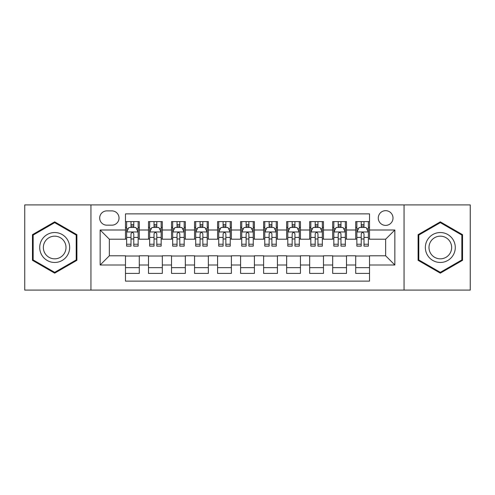<?xml version="1.0" encoding="UTF-8"?>
<svg xmlns="http://www.w3.org/2000/svg" width="495" height="495" viewBox="0 0 495 495"><rect width="100%" height="100%" fill="white"/><g stroke="black" fill="none" stroke-linecap="round" stroke-linejoin="round"><path stroke-width="0.74" d="M385.642 210.666A7.369 7.369 0 0 0 378.273 218.029A7.369 7.369 0 0 0 385.642 225.398A7.369 7.369 0 0 0 393.005 218.029A7.369 7.369 0 0 0 385.642 210.666M404.056 290.095L470.25 290.095L470.25 204.905L404.056 204.905L404.056 290.095L90.944 290.095L90.944 204.905L24.75 204.905L24.75 290.095L90.944 290.095M369.524 221.599L355.707 221.599L355.707 230.002L346.5 230.002L346.5 239.209L355.707 239.209L355.707 230.002M346.5 230.002L346.5 221.599L332.683 221.599L332.683 230.002L323.476 230.002L323.476 239.209L332.683 239.209L332.683 230.002M323.476 230.002L323.476 221.599L309.666 221.599L309.666 230.002L300.453 230.002L300.453 239.209L309.666 239.209L309.666 230.002M300.453 230.002L300.453 221.599L286.642 221.599L286.642 230.002L277.429 230.002L277.429 239.209L286.642 239.209L286.642 230.002M277.429 230.002L277.429 221.599L263.618 221.599L263.618 230.002L254.405 230.002L254.405 239.209L263.618 239.209L263.618 230.002M254.405 230.002L254.405 221.599L240.595 221.599L240.595 230.002L231.382 230.002L231.382 239.209L240.595 239.209L240.595 230.002M231.382 230.002L231.382 221.599L217.571 221.599L217.571 230.002L208.358 230.002L208.358 239.209L217.571 239.209L217.571 230.002M208.358 230.002L208.358 221.599L194.547 221.599L194.547 230.002L185.334 230.002L185.334 239.209L194.547 239.209L194.547 230.002M185.334 230.002L185.334 221.599L171.524 221.599L171.524 230.002L162.317 230.002L162.317 239.209L171.524 239.209L171.524 230.002M162.317 230.002L162.317 221.599L148.5 221.599L148.5 239.209L139.293 239.209L139.293 221.599L125.476 221.599M125.476 273.401L139.293 273.401L139.293 255.791L148.5 255.791L148.5 273.401L162.317 273.401L162.317 255.791L171.524 255.791L171.524 264.998L162.317 264.998M171.524 264.998L171.524 273.401L185.334 273.401L185.334 255.791L194.547 255.791L194.547 264.998L185.334 264.998M194.547 264.998L194.547 273.401L208.358 273.401L208.358 255.791L217.571 255.791L217.571 264.998L208.358 264.998M217.571 264.998L217.571 273.401L231.382 273.401L231.382 255.791L240.595 255.791L240.595 264.998L231.382 264.998M240.595 264.998L240.595 273.401L254.405 273.401L254.405 255.791L263.618 255.791L263.618 264.998L254.405 264.998M263.618 264.998L263.618 273.401L277.429 273.401L277.429 255.791L286.642 255.791L286.642 264.998L277.429 264.998M286.642 264.998L286.642 273.401L300.453 273.401L300.453 255.791L309.666 255.791L309.666 264.998L300.453 264.998M309.666 264.998L309.666 273.401L323.476 273.401L323.476 255.791L332.683 255.791L332.683 264.998L323.476 264.998M332.683 264.998L332.683 273.401L346.5 273.401L346.5 255.791L355.707 255.791L355.707 264.998L346.5 264.998M106.827 225.169L111.895 225.169A7.134 7.134 0 0 0 119.029 218.029A7.134 7.134 0 0 0 111.895 210.895L106.827 210.895A7.134 7.134 0 0 0 99.693 218.029A7.134 7.134 0 0 0 106.827 225.169M404.056 204.905L90.944 204.905M369.524 230.002L369.524 213.883L125.476 213.883L125.476 239.209L109.358 239.209L109.358 255.791L125.476 255.791L125.476 281.117L369.524 281.117L369.524 255.791L385.642 255.791L385.642 239.209L369.524 239.209L369.524 230.002L394.849 230.002L394.849 264.998L369.524 264.998M125.476 264.998L100.151 264.998L100.151 230.002L125.476 230.002M355.707 264.998L355.707 273.401L369.524 273.401M125.476 227.353L126.627 227.353M131.002 227.353L133.768 227.353M138.142 227.353L139.293 227.353M125.476 238.98L126.627 238.98M131.002 238.98L133.768 238.98M138.142 238.98L139.293 238.98M125.476 256.02L139.293 256.02M125.476 267.647L139.293 267.647M148.5 238.98L149.651 238.98M154.025 238.98L156.791 238.98M161.166 238.98L162.317 238.98M148.5 227.353L149.651 227.353M154.025 227.353L156.791 227.353M161.166 227.353L162.317 227.353M148.5 256.02L162.317 256.02M148.5 267.647L162.317 267.647M171.524 256.02L185.334 256.02M171.524 267.647L185.334 267.647M171.524 227.353L172.675 227.353M177.049 227.353L179.809 227.353M184.183 227.353L185.334 227.353M171.524 238.98L172.675 238.98M177.049 238.98L179.809 238.98M184.183 238.98L185.334 238.98M194.547 256.02L208.358 256.02M194.547 267.647L208.358 267.647M194.547 227.353L195.698 227.353M200.073 227.353L202.832 227.353M207.207 227.353L208.358 227.353M194.547 238.98L195.698 238.98M200.073 238.98L202.832 238.98M207.207 238.98L208.358 238.98M217.571 256.02L231.382 256.02M217.571 267.647L231.382 267.647M217.571 227.353L218.722 227.353M223.097 227.353L225.856 227.353M230.231 227.353L231.382 227.353M217.571 238.98L218.722 238.98M223.097 238.98L225.856 238.98M230.231 238.98L231.382 238.98M240.595 256.02L254.405 256.02M240.595 267.647L254.405 267.647M240.595 227.353L241.746 227.353M246.12 227.353L248.88 227.353M253.254 227.353L254.405 227.353M240.595 238.98L241.746 238.98M246.12 238.98L248.88 238.98M253.254 238.98L254.405 238.98M263.618 256.02L277.429 256.02M263.618 267.647L277.429 267.647M263.618 227.353L264.769 227.353M269.144 227.353L271.904 227.353M276.278 227.353L277.429 227.353M263.618 238.98L264.769 238.98M269.144 238.98L271.904 238.98M276.278 238.98L277.429 238.98M286.642 256.02L300.453 256.02M286.642 267.647L300.453 267.647M286.642 227.353L287.793 227.353M292.168 227.353L294.927 227.353M299.302 227.353L300.453 227.353M286.642 238.98L287.793 238.98M292.168 238.98L294.927 238.98M299.302 238.98L300.453 238.98M309.666 256.02L323.476 256.02M309.666 267.647L323.476 267.647M309.666 227.353L310.817 227.353M315.191 227.353L317.951 227.353M322.325 227.353L323.476 227.353M309.666 238.98L310.817 238.98M315.191 238.98L317.951 238.98M322.325 238.98L323.476 238.98M332.683 256.02L346.5 256.02M332.683 267.647L346.5 267.647M332.683 227.353L333.834 227.353M338.209 227.353L340.975 227.353M345.349 227.353L346.5 227.353M332.683 238.98L333.834 238.98M338.209 238.98L340.975 238.98M345.349 238.98L346.5 238.98M355.707 256.02L369.524 256.02M355.707 267.647L369.524 267.647M355.707 227.353L356.858 227.353M361.232 227.353L363.998 227.353M368.373 227.353L369.524 227.353M355.707 238.98L356.858 238.98M361.232 238.98L363.998 238.98M368.373 238.98L369.524 238.98M109.358 239.209L100.151 230.002M109.358 255.791L100.151 264.998M394.849 230.002L385.642 239.209M394.849 264.998L385.642 255.791M54.679 273.153L76.898 260.327L76.898 234.673L54.679 221.847L32.466 234.673L32.466 260.327L54.679 273.153M462.534 234.673L440.321 221.847L418.102 234.673L418.102 260.327L440.321 273.153L462.534 260.327L462.534 234.673M133.768 224.594L131.002 224.594M138.142 244.239L133.768 244.239L133.768 246.12L138.142 246.12L138.142 232.075L135.834 227.471L128.929 227.471L126.627 232.075L126.627 246.12L131.002 246.12L131.002 244.239L126.627 244.239M126.627 232.075L126.627 221.599M138.142 232.075L138.142 221.599M131.002 227.471L131.002 221.599M133.768 221.599L133.768 227.471M133.768 244.239L133.768 233.801C132.846 232.025 131.924 232.025 131.002 233.801L131.002 244.239M54.679 232.532A14.968 14.968 0 0 0 39.718 247.5A14.968 14.968 0 0 0 54.679 262.468A14.968 14.968 0 0 0 69.647 247.5A14.968 14.968 0 0 0 54.679 232.532M54.679 236.171A11.329 11.329 0 0 0 43.35 247.5A11.329 11.329 0 0 0 54.679 258.829A11.329 11.329 0 0 0 66.008 247.5A11.329 11.329 0 0 0 54.679 236.171M76.205 259.931L54.679 272.355L33.153 259.931L33.153 235.069L54.679 222.645L76.205 235.069L76.205 259.931M427.358 240.019A14.968 14.968 0 0 0 432.834 260.463A14.968 14.968 0 0 0 453.278 254.981A14.968 14.968 0 0 0 447.802 234.537A14.968 14.968 0 0 0 427.358 240.019M430.508 241.832A11.329 11.329 0 0 0 434.653 257.313A11.329 11.329 0 0 0 450.134 253.168A11.329 11.329 0 0 0 445.983 237.687A11.329 11.329 0 0 0 430.508 241.832M461.847 235.069L461.847 259.931L440.321 272.355L418.795 259.931L418.795 235.069L440.321 222.645L461.847 235.069M156.791 224.594L154.025 224.594M161.166 244.239L156.791 244.239L156.791 246.12L161.166 246.12L161.166 232.075L158.858 227.471L151.953 227.471L149.651 232.075L149.651 246.12L154.025 246.12L154.025 244.239L149.651 244.239M149.651 232.075L149.651 221.599M161.166 232.075L161.166 221.599M154.025 227.471L154.025 221.599M156.791 221.599L156.791 227.471M156.791 244.239L156.791 233.801C155.869 232.025 154.947 232.025 154.025 233.801L154.025 244.239M179.809 224.594L177.049 224.594M184.183 244.239L179.809 244.239L179.809 246.12L184.183 246.12L184.183 232.075L181.882 227.471L174.976 227.471L172.675 232.075L172.675 246.12L177.049 246.12L177.049 244.239L172.675 244.239M172.675 232.075L172.675 221.599M184.183 232.075L184.183 221.599M177.049 227.471L177.049 221.599M179.809 221.599L179.809 227.471M179.809 244.239L179.809 233.801C178.893 232.025 177.971 232.025 177.049 233.801L177.049 244.239M202.832 224.594L200.073 224.594M207.207 244.239L202.832 244.239L202.832 246.12L207.207 246.12L207.207 232.075L204.905 227.471L198 227.471L195.698 232.075L195.698 246.12L200.073 246.12L200.073 244.239L195.698 244.239M195.698 232.075L195.698 221.599M207.207 232.075L207.207 221.599M200.073 227.471L200.073 221.599M202.832 221.599L202.832 227.471M202.832 244.239L202.832 233.801C201.917 232.025 200.995 232.025 200.073 233.801L200.073 244.239M225.856 224.594L223.097 224.594M230.231 244.239L225.856 244.239L225.856 246.12L230.231 246.12L230.231 232.075L227.929 227.471L221.024 227.471L218.722 232.075L218.722 246.12L223.097 246.12L223.097 244.239L218.722 244.239M218.722 232.075L218.722 221.599M230.231 232.075L230.231 221.599M223.097 227.471L223.097 221.599M225.856 221.599L225.856 227.471M225.856 244.239L225.856 233.801C224.94 232.025 224.018 232.025 223.097 233.801L223.097 244.239M248.88 224.594L246.12 224.594M253.254 244.239L248.88 244.239L248.88 246.12L253.254 246.12L253.254 232.075L250.953 227.471L244.047 227.471L241.746 232.075L241.746 246.12L246.12 246.12L246.12 244.239L241.746 244.239M241.746 232.075L241.746 221.599M253.254 232.075L253.254 221.599M246.12 227.471L246.12 221.599M248.88 221.599L248.88 227.471M248.88 244.239L248.88 233.801C247.964 232.025 247.042 232.025 246.12 233.801L246.12 244.239M271.904 224.594L269.144 224.594M276.278 244.239L271.904 244.239L271.904 246.12L276.278 246.12L276.278 232.075L273.976 227.471L267.071 227.471L264.769 232.075L264.769 246.12L269.144 246.12L269.144 244.239L264.769 244.239M264.769 232.075L264.769 221.599M276.278 232.075L276.278 221.599M269.144 227.471L269.144 221.599M271.904 221.599L271.904 227.471M271.904 244.239L271.904 233.801C270.988 232.025 270.066 232.025 269.144 233.801L269.144 244.239M294.927 224.594L292.168 224.594M299.302 244.239L294.927 244.239L294.927 246.12L299.302 246.12L299.302 232.075L297 227.471L290.095 227.471L287.793 232.075L287.793 246.12L292.168 246.12L292.168 244.239L287.793 244.239M287.793 232.075L287.793 221.599M299.302 232.075L299.302 221.599M292.168 227.471L292.168 221.599M294.927 221.599L294.927 227.471M294.927 244.239L294.927 233.801C294.005 232.025 293.089 232.025 292.168 233.801L292.168 244.239M317.951 224.594L315.191 224.594M322.325 244.239L317.951 244.239L317.951 246.12L322.325 246.12L322.325 232.075L320.024 227.471L313.118 227.471L310.817 232.075L310.817 246.12L315.191 246.12L315.191 244.239L310.817 244.239M310.817 232.075L310.817 221.599M322.325 232.075L322.325 221.599M315.191 227.471L315.191 221.599M317.951 221.599L317.951 227.471M317.951 244.239L317.951 233.801C317.029 232.025 316.113 232.025 315.191 233.801L315.191 244.239M340.975 224.594L338.209 224.594M345.349 244.239L340.975 244.239L340.975 246.12L345.349 246.12L345.349 232.075L343.047 227.471L336.142 227.471L333.834 232.075L333.834 246.12L338.209 246.12L338.209 244.239L333.834 244.239M333.834 232.075L333.834 221.599M345.349 232.075L345.349 221.599M338.209 227.471L338.209 221.599M340.975 221.599L340.975 227.471M340.975 244.239L340.975 233.801C340.053 232.025 339.137 232.025 338.209 233.801L338.209 244.239M363.998 224.594L361.232 224.594M368.373 244.239L363.998 244.239L363.998 246.12L368.373 246.12L368.373 232.075L366.071 227.471L359.166 227.471L356.858 232.075L356.858 246.12L361.232 246.12L361.232 244.239L356.858 244.239M356.858 232.075L356.858 221.599M368.373 232.075L368.373 221.599M361.232 227.471L361.232 221.599M363.998 221.599L363.998 227.471M363.998 244.239L363.998 233.801C363.076 232.025 362.154 232.025 361.232 233.801L361.232 244.239M148.5 264.998L139.293 264.998M148.5 230.002L139.293 230.002M138.08 231.957L126.683 231.957M126.627 228.74L128.298 228.74M136.472 228.74L138.142 228.74M131.002 237.408L126.627 237.408M138.142 237.408L133.768 237.408M133.768 226.054L131.002 226.054M161.104 231.957L149.707 231.957M149.651 228.74L151.322 228.74M159.495 228.74L161.166 228.74M154.025 237.408L149.651 237.408M161.166 237.408L156.791 237.408M156.791 226.054L154.025 226.054M184.128 231.957L172.73 231.957M172.675 228.74L174.345 228.74M182.519 228.74L184.183 228.74M177.049 237.408L172.675 237.408M184.183 237.408L179.809 237.408M179.809 226.054L177.049 226.054M207.151 231.957L195.754 231.957M195.698 228.74L197.369 228.74M205.543 228.74L207.207 228.74M200.073 237.408L195.698 237.408M207.207 237.408L202.832 237.408M202.832 226.054L200.073 226.054M230.175 231.957L218.778 231.957M218.722 228.74L220.393 228.74M228.566 228.74L230.231 228.74M223.097 237.408L218.722 237.408M230.231 237.408L225.856 237.408M225.856 226.054L223.097 226.054M253.199 231.957L241.801 231.957M241.746 228.74L243.41 228.74M251.59 228.74L253.254 228.74M246.12 237.408L241.746 237.408M253.254 237.408L248.88 237.408M248.88 226.054L246.12 226.054M276.222 231.957L264.825 231.957M264.769 228.74L266.434 228.74M274.607 228.74L276.278 228.74M269.144 237.408L264.769 237.408M276.278 237.408L271.904 237.408M271.904 226.054L269.144 226.054M299.246 231.957L287.849 231.957M287.793 228.74L289.457 228.74M297.631 228.74L299.302 228.74M292.168 237.408L287.793 237.408M299.302 237.408L294.927 237.408M294.927 226.054L292.168 226.054M322.27 231.957L310.872 231.957M310.817 228.74L312.481 228.74M320.655 228.74L322.325 228.74M315.191 237.408L310.817 237.408M322.325 237.408L317.951 237.408M317.951 226.054L315.191 226.054M345.293 231.957L333.896 231.957M333.834 228.74L335.505 228.74M343.679 228.74L345.349 228.74M338.209 237.408L333.834 237.408M345.349 237.408L340.975 237.408M340.975 226.054L338.209 226.054M368.317 231.957L356.92 231.957M356.858 228.74L358.529 228.74M366.702 228.74L368.373 228.74M361.232 237.408L356.858 237.408M368.373 237.408L363.998 237.408M363.998 226.054L361.232 226.054"/></g></svg>
